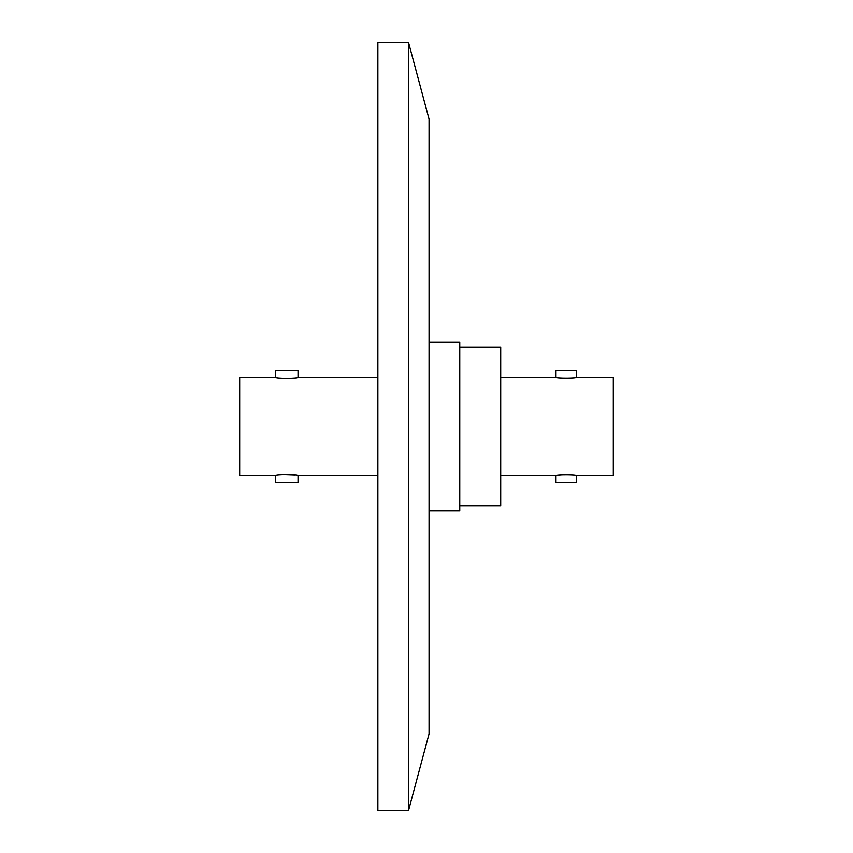 <?xml version="1.0" encoding="UTF-8"?>
<svg xmlns="http://www.w3.org/2000/svg" width="853" height="853" viewBox="0 0 853 853"><rect width="100%" height="100%" fill="white"/><g stroke="black" fill="none" stroke-linecap="round" stroke-linejoin="round"><path stroke-width="1.28" d="M429.059 119.057L429.059 733.943L408.587 810.35L408.587 42.65L429.059 119.057M408.587 42.65L377.879 42.65L377.879 810.35L408.587 810.35M429.059 342.053L459.767 342.053L459.767 510.947L429.059 510.947M576.457 377.367C577.086 378.54 555.356 378.54 555.985 377.367L555.985 370.202L576.457 370.202L576.457 377.367L613.307 377.367L613.307 475.633L576.457 475.633L576.457 482.798L555.985 482.798L555.985 475.633L500.711 475.633M562.298 474.716L558.982 475.1M298.038 475.633L298.038 482.798L275.519 482.798L275.519 475.633C274.826 474.215 298.731 474.215 298.038 475.633L377.879 475.633M294.743 474.982L282.428 474.524M275.519 475.633L239.693 475.633L239.693 377.367L275.519 377.367L275.519 370.202L298.038 370.202L298.038 377.367L377.879 377.367M562.426 378.295L570.177 378.284M555.985 377.367L500.711 377.367M459.767 347.171L500.711 347.171L500.711 505.829L459.767 505.829M298.038 377.367C298.742 378.785 274.826 378.785 275.519 377.367M555.985 475.633C555.346 474.471 577.086 474.46 576.457 475.633"/></g></svg>
